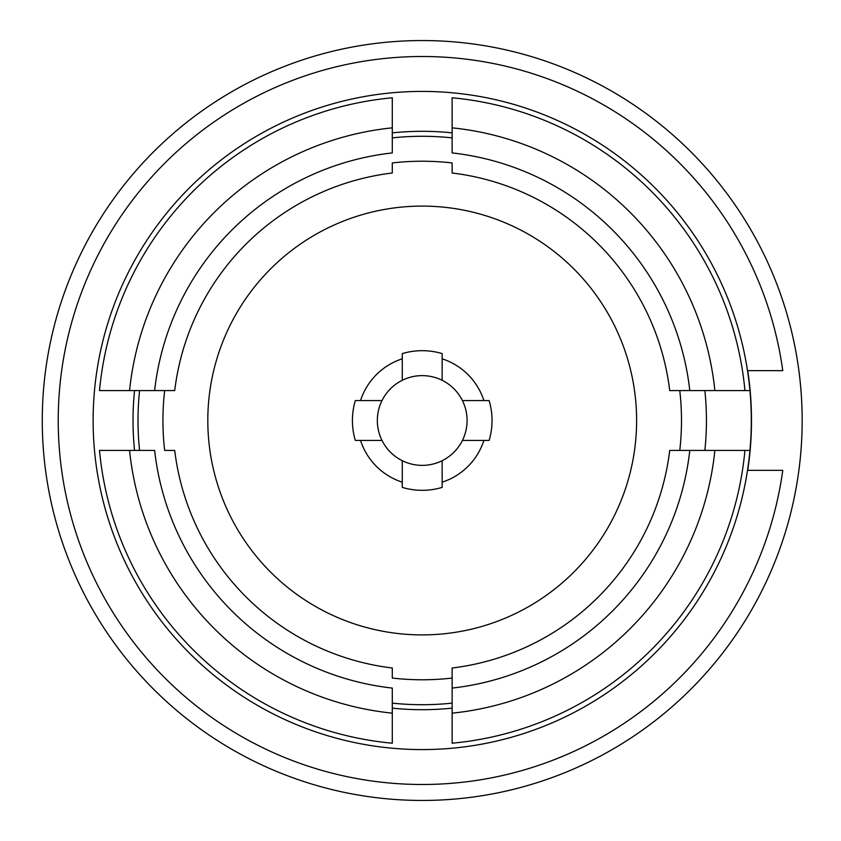 <?xml version="1.0" encoding="UTF-8"?>
<svg xmlns="http://www.w3.org/2000/svg" width="841" height="841" viewBox="0 0 841 841"><rect width="100%" height="100%" fill="white"/><g stroke="black" fill="none" stroke-linecap="round" stroke-linejoin="round"><path stroke-width="1.26" d="M392.295 137.871A284.216 284.216 0 0 1 452.132 137.871M452.132 703.129A284.216 284.216 0 0 1 392.295 703.129M139.585 450.419A284.216 284.216 0 0 1 139.585 390.581M452.132 713.157L452.132 743.213A324.1 324.1 0 0 0 744.937 450.419L714.871 450.419A294.182 294.182 0 0 1 452.132 713.157L452.132 668.006A249.304 249.304 0 0 0 669.72 450.419L689.799 450.419A269.257 269.257 0 0 1 452.132 688.085L452.132 678.046A259.28 259.28 0 0 1 392.295 678.046L392.295 668.006L392.295 678.046M669.72 390.581L689.799 390.581L669.72 390.581A249.304 249.304 0 0 0 452.132 172.994L452.132 162.954A259.28 259.28 0 0 0 392.295 162.954L392.295 172.994A249.304 249.304 0 0 0 174.707 390.581L164.668 390.581A259.28 259.28 0 0 0 164.668 450.419L174.707 450.419A249.304 249.304 0 0 0 392.295 668.006M422.214 634.902A214.402 214.402 0 0 1 207.811 420.5A214.402 214.402 0 0 1 422.214 206.098A214.402 214.402 0 0 1 636.616 420.5A214.402 214.402 0 0 1 422.214 634.902M134.571 450.419A289.199 289.199 0 0 1 134.571 390.581M392.295 132.857A289.199 289.199 0 0 1 452.132 132.857M462.413 400.558A44.878 44.878 0 0 0 442.156 380.3L442.156 358.823A64.82 64.82 0 0 1 483.89 400.558L489.115 400.558A69.803 69.803 0 0 1 489.115 440.442L483.89 440.442A64.82 64.82 0 0 1 442.156 482.177L442.156 460.7A44.878 44.878 0 0 0 462.413 400.558L483.89 400.558M442.156 460.7A44.878 44.878 0 0 1 402.271 460.7L402.271 487.402A69.803 69.803 0 0 0 442.156 487.402L442.156 482.177M402.271 380.3A44.878 44.878 0 0 0 382.014 400.558L360.537 400.558A64.82 64.82 0 0 1 402.271 358.823L402.271 380.3A44.878 44.878 0 0 1 442.156 380.3M749.941 450.419A329.083 329.083 0 0 1 407.244 749.247A329.083 329.083 0 0 1 93.13 420.5A329.083 329.083 0 0 1 407.244 91.753A329.083 329.083 0 0 1 749.941 450.419L744.937 450.419M747.502 370.639L782.771 370.639A363.985 363.985 0 0 0 397.225 57.367A363.985 363.985 0 0 0 58.229 420.5A363.985 363.985 0 0 0 397.225 783.633A363.985 363.985 0 0 0 782.771 470.361L747.502 470.361M704.853 390.581A284.216 284.216 0 0 1 704.853 450.419M452.132 172.994L452.132 162.954M452.132 127.843L452.132 152.915A269.257 269.257 0 0 1 689.799 390.581L744.937 390.581A324.1 324.1 0 0 0 452.132 97.787L452.132 127.843A294.182 294.182 0 0 1 714.871 390.581M392.295 162.954L392.295 172.994M174.707 390.581L154.628 390.581A269.257 269.257 0 0 1 392.295 152.915L392.295 97.787A324.1 324.1 0 0 0 99.501 390.581L164.668 390.581M164.668 450.419L174.707 450.419M129.556 450.419L99.501 450.419A324.1 324.1 0 0 0 392.295 743.213L392.295 688.085A269.257 269.257 0 0 1 154.628 450.419L129.556 450.419A294.182 294.182 0 0 0 392.295 713.157M452.132 678.046L452.132 668.006M714.871 450.419L669.72 450.419M679.759 390.581A259.28 259.28 0 0 1 679.759 450.419M129.556 390.581A294.182 294.182 0 0 1 392.295 127.843M402.271 482.177A64.82 64.82 0 0 1 360.537 440.442L382.014 440.442A44.878 44.878 0 0 0 402.271 460.7M360.537 400.558L355.322 400.558A69.803 69.803 0 0 0 355.322 440.442L360.537 440.442M442.156 358.823L442.156 353.598A69.803 69.803 0 0 0 402.271 353.598L402.271 358.823M462.413 440.442L483.89 440.442M749.941 390.581L744.937 390.581M452.132 708.143A289.199 289.199 0 0 1 392.295 708.143M382.014 440.442A44.878 44.878 0 0 1 382.014 400.558M77.635 260.437A379.943 379.943 0 0 0 262.15 765.089A379.943 379.943 0 0 0 766.803 580.563A379.943 379.943 0 0 0 582.277 75.911A379.943 379.943 0 0 0 77.635 260.437M747.702 470.361A329.283 329.283 0 0 0 747.702 370.639"/></g></svg>
